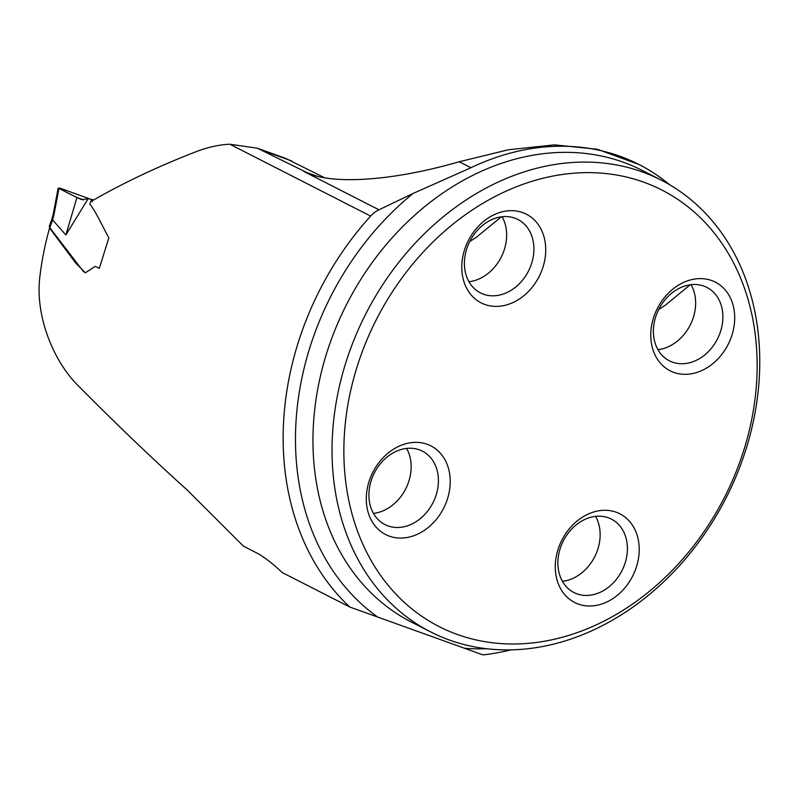 <?xml version="1.0" encoding="UTF-8"?>
<svg xmlns="http://www.w3.org/2000/svg" width="799" height="799" viewBox="0 0 799 799"><rect width="100%" height="100%" fill="white"/><g stroke="black" fill="none" stroke-linecap="round" stroke-linejoin="round"><path stroke-width="1.2" d="M108.844 237.892L99.316 268.314L95.161 266.397L85.363 272.809L75.685 263.051L49.568 227.995A275.795 219.975 -63 0 0 39.95 275.915C34.756 315.515 53.303 360.469 77.123 384.589C115.585 423.48 152.399 458.736 187.565 490.356L243.515 546.226L258.596 553.917C266.167 558.531 273.897 564.623 281.797 572.194A275.795 219.975 -63 0 0 282.127 572.503L349.752 607.01L482.047 654.571A6.342 5.054 117 0 0 484.034 654.781A280.409 223.65 117 0 0 511.08 649.837M669.552 184.689A257.408 205.303 117 0 0 638.95 164.484A257.408 205.303 117 0 0 470.941 167.73L413.103 193.458L378.956 209.787A25.358 20.225 117 0 0 370.636 216.08A275.795 219.975 117 0 0 349.752 607.01M108.874 237.812C102.522 226.636 97.069 213.623 89.818 203.935L90.547 201.728C122.916 183.051 158.232 166.322 196.494 151.55C207.99 147.156 219.096 144.719 229.802 144.22L257.338 148.195L310.062 174.132C338.766 184.699 396.544 179.905 459.225 161.748L508.344 149.783L554.386 144.859L597.392 149.273L638.95 164.484M285.662 158.382L324.714 177.817M49.568 227.995L50.217 228.224M658.646 309.603L665.547 305.038L690.176 284.794M501.313 216.839L476.564 237.103L469.662 241.658M354.996 337.368A253.603 202.277 -63 0 1 661.163 180.095A253.603 202.277 -63 0 1 736.798 474.626A253.603 202.277 -63 0 1 430.641 631.899A253.603 202.277 -63 0 1 354.996 337.368M366.042 342.022A245.053 195.445 -63 0 1 723.445 245.653A245.053 195.445 -63 0 1 562.007 637.342A245.053 195.445 -63 0 1 366.042 342.022M559.779 544.688A49.768 39.7 117 0 0 578.316 604.084A49.768 39.7 117 0 0 634.706 571.625A49.768 39.7 117 0 0 616.179 512.219A49.768 39.7 117 0 0 559.779 544.688M655.27 312.998A49.768 39.7 -63 0 1 711.669 280.539A49.768 39.7 -63 0 1 730.206 339.935A49.768 39.7 -63 0 1 673.807 372.394A49.768 39.7 -63 0 1 655.27 312.998M370.796 476.743A49.768 39.7 -63 0 1 427.195 444.284A49.768 39.7 -63 0 1 445.722 503.68A49.768 39.7 -63 0 1 389.333 536.139A49.768 39.7 -63 0 1 370.796 476.743M466.286 245.063A49.768 39.7 117 0 0 484.823 304.459A49.768 39.7 117 0 0 541.223 272A49.768 39.7 117 0 0 522.686 212.594A49.768 39.7 117 0 0 466.286 245.063M406.611 448.419A41.208 32.869 -63 0 1 407.43 485.113A41.208 32.869 -63 0 1 373.463 513.407M434.686 499.015A41.208 32.869 -63 0 1 384.938 524.573A41.208 32.869 -63 0 1 374.381 472.928A41.208 32.869 -63 0 1 422.391 451.155A41.208 32.869 -63 0 1 434.686 499.015M502.112 216.739A41.208 32.869 -63 0 1 502.921 253.433A41.208 32.869 -63 0 1 468.953 281.717M530.176 267.335A41.208 32.869 -63 0 1 480.429 292.893A41.208 32.869 -63 0 1 469.882 241.238A41.208 32.869 -63 0 1 517.882 219.475A41.208 32.869 -63 0 1 530.176 267.335M691.095 284.674A41.208 32.869 -63 0 1 691.904 321.368A41.208 32.869 -63 0 1 657.937 349.662M719.16 335.27A41.208 32.869 -63 0 1 669.412 360.828A41.208 32.869 -63 0 1 658.865 309.183A41.208 32.869 -63 0 1 706.865 287.41A41.208 32.869 -63 0 1 719.16 335.27M595.595 516.364A41.208 32.869 -63 0 1 596.414 553.058A41.208 32.869 -63 0 1 562.446 581.342M623.669 566.96A41.208 32.869 -63 0 1 573.912 592.518A41.208 32.869 -63 0 1 563.365 540.863A41.208 32.869 -63 0 1 611.375 519.1A41.208 32.869 -63 0 1 623.669 566.96M59.755 188.075L58.956 188.464L59.755 188.075L88.719 198.492L60.045 188.174L66.087 192.16L76.954 197.523L83.585 199.9L76.954 197.523L81.718 199.66L88.12 198.741L65.858 234.966L52.614 219.905L49.798 227.685L83.296 271.38L85.403 272.809M92.404 201.698L90.437 199.121L88.12 198.741M90.437 199.121L93.593 199.97M65.858 234.966L76.954 197.523L58.956 188.464L53.952 214.701L53.203 214.272L58.197 188.085M53.952 214.701L52.614 219.905M49.798 227.685L49.288 226.357L51.855 219.276M52.554 219.855L51.835 219.326L53.203 214.262M229.802 144.22L370.636 216.08M291.495 160.869L263.001 150.621M317.273 176.289L303.84 171.465L378.956 209.787M661.163 180.095L642.086 170.357A253.603 202.277 117 0 0 346.646 304.329A253.603 202.277 117 0 0 411.565 622.161L430.641 631.899M470.941 167.73L459.225 161.748M377.657 617.038A266.287 212.384 -63 0 1 413.103 193.458M486.731 648.718A266.287 212.384 -63 0 1 464.618 648.299M257.338 148.195L286.032 158.512"/></g></svg>
